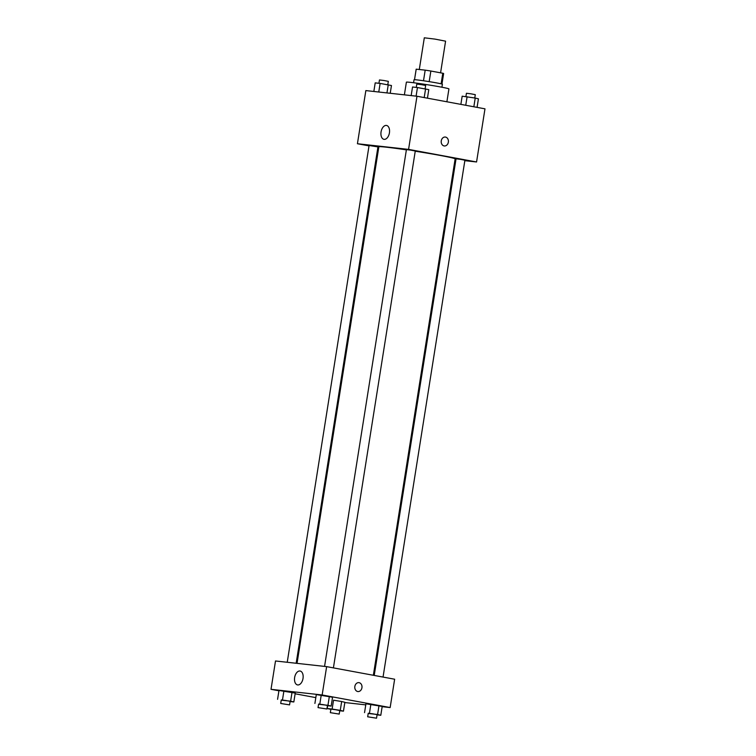 <?xml version="1.0" encoding="UTF-8"?>
<svg xmlns="http://www.w3.org/2000/svg" width="756" height="756" viewBox="0 0 756 756"><rect width="100%" height="100%" fill="white"/><g stroke="black" fill="none" stroke-linecap="round" stroke-linejoin="round"><path stroke-width="1.13" d="M440.578 72.831L445.586 41.164L435.012 39.114L424.314 37.8L419.296 69.514M416.216 69.165A13.901 0.482 -171 0 0 416.178 69.193L414.515 79.701L416.216 69.165L425.184 70.157A13.901 0.482 -171 0 1 430.863 71.026L442.789 73.237A13.901 0.482 -171 0 1 443.63 73.54L441.967 84.048M413.57 82.735L414.042 79.749A14.355 0.501 9 0 1 428.302 81.497A14.355 0.501 9 0 1 442.402 84.247L441.929 87.233M423.502 80.769L425.184 70.157M441.117 83.822L442.789 73.237M429.181 81.639L430.863 71.026M446.89 101.776L448.932 88.906A21.537 0.756 -171 0 0 427.773 84.795A21.537 0.756 -171 0 0 406.388 82.168L404.384 94.85M369.022 145.88L357.427 143.734L365.847 90.588L416.981 96.239L484.983 108.836L476.563 161.973L464.836 160.678M441.268 140.852A4.489 3.6 -83.7 0 1 445.303 137.044A4.489 3.6 -83.7 0 1 448.384 141.901A4.489 3.6 -83.7 0 1 444.32 145.965A4.489 3.6 -83.7 0 1 441.268 140.852M357.427 143.734L408.571 149.386L416.981 96.239M408.571 149.386L476.563 161.973M444.32 145.965A4.489 3.6 96.3 0 0 448.384 141.901A4.489 3.6 96.3 0 0 445.303 137.044M386.344 125.42A7.059 4.205 100.5 0 1 386.524 125.449A7.059 4.205 100.5 0 1 389.378 133.15A7.059 4.205 100.5 0 1 383.953 139.321A7.059 4.205 100.5 0 1 381.081 131.771A7.059 4.205 100.5 0 1 386.344 125.42M378.718 147.675L377.849 147.514M455.915 159.696L455.027 159.592M296.163 663.258L377.943 146.9L369.079 145.492L287.233 662.275M383.046 677.074L464.912 160.215L460.508 159.355L456.048 158.807L374.22 675.439M333.415 667.879L415.271 151.02L410.867 150.16L406.416 149.612L324.56 666.395M373.351 675.278L455.14 158.892A38.622 1.351 -171 0 0 415.242 151.209M406.378 149.858A38.622 1.351 -171 0 0 378.85 146.815L297.042 663.362M278.926 690.786L271.017 689.321L275.505 660.98L326.639 666.631L394.641 679.219L390.153 707.559L382.158 706.68M344.83 702.551L365.772 704.866M292.024 692.326L278.973 690.464L295.227 693.101L292.024 692.326L290.616 701.181L293.829 701.965L290.096 701.549M295.227 693.101L293.829 701.965M329.351 696.446L316.301 694.584L332.555 697.23L329.351 696.446L327.953 705.31L331.156 706.085L327.424 705.669M332.555 697.23L331.156 706.085M378.992 705.641L365.942 703.779L382.196 706.416L378.992 705.641L377.584 714.496L380.797 715.28L377.064 714.864M382.196 706.416L380.797 715.28M315.819 697.618L295.123 693.781M271.017 689.321L322.15 694.972L390.153 707.559M333.538 700.198L341.665 701.521L333.538 700.198L332.13 709.052L340.257 710.375L343.46 711.15L339.737 710.744M344.868 702.296L341.665 701.521L344.868 702.296L343.46 711.15M294.642 677.508A7.059 4.205 100.5 0 1 300.113 671.035A7.059 4.205 100.5 0 1 302.967 678.737A7.059 4.205 100.5 0 1 297.543 684.917A7.059 4.205 100.5 0 1 294.642 677.508M322.15 694.972L326.639 666.631M357.9 691.551A4.489 3.6 96.3 0 0 361.954 687.62A4.489 3.6 96.3 0 0 359.1 682.668A4.489 3.6 -83.7 0 1 361.954 687.62A4.489 3.6 -83.7 0 1 357.909 691.551A4.489 3.6 -83.7 0 1 354.819 686.703A4.489 3.6 -83.7 0 1 358.892 682.63A4.489 3.6 -83.7 0 1 359.1 682.668A4.489 3.6 96.3 0 0 358.892 682.63M281.232 700.169L290.616 701.181M289.567 704.885L290.134 701.341L285.721 700.481L281.27 699.943L280.703 703.477L289.567 704.885L280.703 703.477M277.575 699.319L278.973 690.464M282.489 699.867L283.897 691.003M318.56 704.29L327.953 705.31M326.894 709.005L327.461 705.461L323.048 704.611L318.597 704.063L318.04 707.607L326.894 709.005L318.04 707.607M314.902 703.439L316.301 694.584M319.826 703.987L321.224 695.133M330.873 709.364L327.206 708.514L332.13 709.052M339.208 714.08L339.765 710.536L335.362 709.676L330.911 709.128L330.344 712.672L339.208 714.08L330.344 712.672M340.257 710.375L341.665 701.521M327.206 708.514L327.66 705.698M368.2 713.484L377.584 714.496M376.535 718.2L377.102 714.656L372.689 713.796L368.238 713.258L367.671 716.792L376.535 718.2L367.671 716.792M364.543 712.634L365.942 703.779M369.457 713.182L370.865 704.318M373.842 91.476L375.203 82.876L380.126 83.415L391.457 85.522L390.228 93.281M386.959 92.922L388.253 84.738M378.765 92.015L380.126 83.415M387.8 84.663L388.329 81.355L383.916 80.495L379.465 79.956L378.936 83.292M411.17 95.596L412.54 86.997L417.454 87.545L428.794 89.643L427.442 98.176M424.201 97.581L425.581 88.868M416.093 96.144L417.454 87.545M425.127 88.792L425.656 85.475L421.253 84.625L416.792 84.077L416.263 87.412M460.876 104.366L462.171 96.192L475.222 98.053L478.425 98.838L477.074 107.371M473.842 106.766L475.222 98.053M465.743 105.273L467.095 96.73M474.768 97.978L475.297 94.67L470.884 93.81L466.433 93.272L465.904 96.607"/></g></svg>
